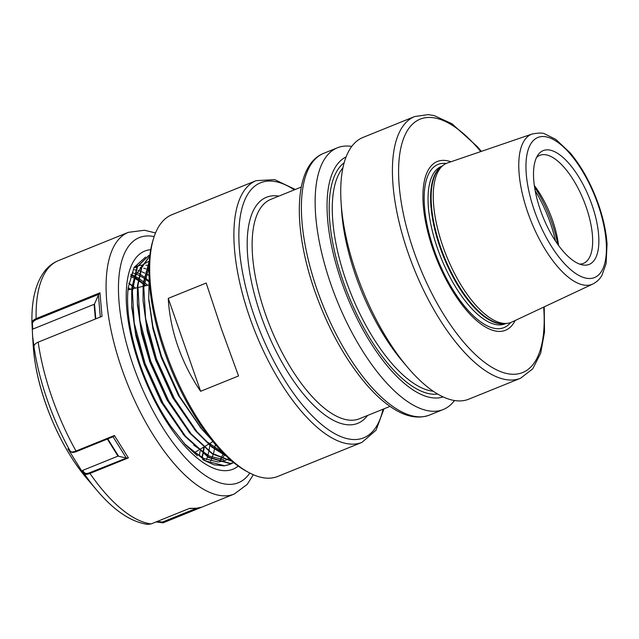 <?xml version="1.0" encoding="UTF-8"?>
<svg xmlns="http://www.w3.org/2000/svg" width="639" height="639" viewBox="0 0 639 639"><rect width="100%" height="100%" fill="white"/><g stroke="black" fill="none" stroke-linecap="round" stroke-linejoin="round"><path stroke-width="0.96" d="M145.852 285.689L143.551 283.652M143.16 283.325L138.591 279.738M138.232 279.475L133.974 276.663M133.631 276.463L130.843 274.93M248.323 472.269L246.055 471.023A138.919 56.711 -112 0 1 164.542 352.009A138.919 56.711 -112 0 1 152.881 240.647L153.648 238.171A141.155 57.622 68 0 0 165.493 351.33A141.155 57.622 68 0 0 248.323 472.269A141.155 57.622 68 0 0 277.797 476.422L361.993 442.372A141.155 57.622 -112 0 1 249.689 317.279A141.155 57.622 -112 0 1 256.135 180.653L274.722 179.639L295.274 189.471M256.135 180.653L171.947 214.704A141.155 57.622 68 0 0 153.648 238.171M592.002 205.007A61.36 25.049 -112 0 1 582.425 264.897A61.36 25.049 -112 0 1 540.378 210.023A61.36 25.049 -112 0 1 537.966 154.989A61.36 25.049 -112 0 1 592.002 205.007M579.629 264.099A58.253 23.779 68 0 0 583.479 263.364A58.253 23.779 68 0 0 586.147 206.98A58.253 23.779 68 0 0 539.795 155.349A58.253 23.779 68 0 0 536.52 157.506M558.582 245.48A58.253 23.779 68 0 0 552.623 220.535A58.253 23.779 68 0 0 534.332 185.518M351.738 146.427A141.155 57.622 68 0 0 337.384 147.793A141.155 57.622 68 0 0 330.93 284.419A141.155 57.622 68 0 0 443.234 409.511A141.155 57.622 68 0 0 454.497 400.517M168.257 298.365C169.143 314.332 172.354 330.315 177.906 346.314C183.497 362.297 191.061 377.29 200.614 391.292L238.539 375.956L221.35 328.742L206.181 283.029L168.257 298.365L200.614 391.292M148.863 280.809L144.949 277.614M143.967 276.879L140.788 274.666M139.414 273.788L137.034 272.406M149.143 278.165L148.727 298.349L152.897 326.649L161.635 356.658L179.591 396.412L202.044 429.392L210.463 438.474M149.278 261.407L143.575 283.373L145.596 318.334L156.379 358.783L174.335 398.536L196.788 431.517L211.381 446.19L225.831 455.615M149.326 260.72L143.136 283.548L143.04 300.649L147.21 328.949L155.94 358.958L173.904 398.712L196.349 431.692L211.677 446.973L226.549 456.302M149.774 255.975L141.762 267.661L137.88 285.673L139.901 320.634L150.684 361.083L168.648 400.837L191.101 433.817L212.284 453.45L231.957 461.158M149.798 255.8L141.467 267.493L137.449 285.849L137.353 302.95L141.523 331.25L150.253 361.259L168.209 401.012L190.662 433.993L212.38 453.978L232.205 461.366M149.885 255.089L148.807 255.48L137.521 266.735L132.193 287.973L134.214 322.935L144.997 363.383L162.953 403.137L185.406 436.117L208.993 457.284L230.168 463.395L233.81 462.692M149.877 255.121L148.583 255.568M148.799 255.48L137.089 266.91L131.762 288.149L131.666 305.25L135.835 333.55L144.566 363.559L162.522 403.313L185.214 436.573L208.681 457.54L229.736 463.571L233.85 462.716M148.999 268.132L148.416 267.805M184.503 443.786L205.686 460.967L224.481 465.695L229.968 464.345L232.516 463.091M202.643 459.625L213.977 464.817L224.041 465.871L229.529 464.521L232.284 463.147M346.082 156.906A129.493 52.861 68 0 0 341.538 281.639A129.493 52.861 68 0 0 443.154 396.907M414.663 116.538L363 137.433A141.155 57.622 68 0 0 341.074 202.251L341.561 210.015A129.493 52.861 68 0 0 355.755 275.888A129.493 52.861 68 0 0 402.985 361.882L408.025 367.8A141.155 57.622 68 0 0 468.85 399.151L520.513 378.256A141.155 57.622 -112 0 1 408.209 253.164A141.155 57.622 -112 0 1 414.663 116.538L428.21 114.613L434.193 115.611L451.997 123.766L477.397 146.698L481.343 151.379M341.074 202.251A141.155 57.622 68 0 0 356.546 274.059A141.155 57.622 68 0 0 408.025 367.8M515.154 320.514A91.01 37.15 -112 0 1 433.098 249.585A91.01 37.15 -112 0 1 450.958 161.771M592.888 283.996L511.871 322.056A85.834 35.041 -112 0 1 507.023 323.374A85.834 35.041 -112 0 1 442.859 246.303A85.834 35.041 -112 0 1 443.123 165.365A85.834 35.041 -112 0 1 447.516 162.945L532.215 133.982C538.973 132.792 543.174 132.776 544.827 133.942L555.834 139.406L570.188 152.881C581.825 166.891 591.267 184.096 598.503 204.504C603.336 218.466 606.187 231.637 607.05 244.018L606.091 263.675L601.978 275.257C601.195 276.607 598.975 280.793 592.888 283.996A80.929 33.036 -112 0 1 527.822 212.571A80.929 33.036 -112 0 1 532.215 133.982M145.357 285.809L143.727 284.467M143.104 283.972L139.022 281M138.088 280.393L134.637 278.348M133.343 277.677L130.54 276.407M148.791 281.671L144.71 278.7M143.775 278.093L140.324 276.048M139.03 275.377L136.235 274.107M134.47 273.444L132.393 272.805M149.047 275.521L146.012 273.748M144.718 273.077L141.922 271.807M140.165 271.144L138.088 270.505M135.708 269.977L134.486 269.794M148.975 270.089L147.609 269.506M145.852 268.843L143.775 268.204M141.395 267.677L140.173 267.493M136.874 267.334L134.382 267.573M221.182 459.609L221.733 458.962M223.346 456.765L224.281 455.256M224.457 454.952L224.704 454.513M147.082 265.377L145.86 265.193M142.569 265.033L138.056 265.728M137.649 265.848L134.813 267.038M188.018 447.38L203.841 458.467L218.003 461.989M218.85 461.957L225.615 460.288M226.014 460.104L228.834 458.427M149.031 261.247L143.232 264.402M142.625 264.913L135.46 275.992L131.866 294.028M131.794 307.079L135.867 335.794L144.198 364.406L161.316 402.243L184.032 435.175M193.705 445.079L209.528 456.166L223.69 459.689M137.481 304.779L141.554 333.494L149.885 362.105L167.003 399.942L189.727 432.875M149.031 266.647L143.248 289.427M143.04 300.649L147.242 331.194L155.581 359.805L172.69 397.642L195.414 430.574M205.079 440.479L222.516 452.3M148.855 300.178L152.929 328.893L161.268 357.505L178.377 395.341L201.101 428.274M200.023 451.342L199.312 455.974M132.369 286.136L128.79 283.397M128.838 283.149L132.041 285.393M132.816 285.984L135.5 288.133M223.394 453.203L222.995 454.193M222.859 454.529L221.014 458.307M220.846 458.594L220.295 459.521M215.343 444.424L214.608 448.754M214.512 449.185L213.586 453.035M213.162 454.489L211.621 458.802M211.477 459.129L210.614 461.038M210.071 443.306L209.935 444.568M209.832 445.423L209.057 450.335M208.825 451.485L207.899 455.335M207.475 456.789L206.501 459.649M203.769 447.404L203.01 452.404M202.795 453.53L201.868 457.452M204.145 447.723L203.37 452.636M203.138 453.786L202.212 457.636M131.051 274.307L133.855 275.593M135.324 276.36L138.447 278.213M138.807 278.452L143.32 281.663M144.047 282.23L147.657 285.266M145.58 257.078L134.07 267.445L128.167 287.782C125.979 309.004 130.005 334.764 140.245 365.061C148.328 388.025 158.568 408.521 170.956 426.548L185.582 444.968L197.379 455.799M33.987 346.729L32.629 336.25L31.958 323.238C31.95 321.361 33.34 319.819 36.143 318.613L99.956 292.806L102.024 316.329L38.18 342.153C35.377 343.351 33.979 344.876 33.987 346.729A136.674 55.793 -112 0 0 47.238 399.742A136.674 55.793 -112 0 0 70.37 451.422C71.304 452.26 73.189 452.124 76.025 451.022L114.421 435.494L128.391 457.899L89.963 473.443C87.12 474.545 85.227 474.657 84.276 473.795L81.864 471.183L67.966 448.818L71.416 452.108M86.832 478.483C69.867 458.187 56.128 433.21 45.617 403.56C38.564 383.2 34.442 364.006 33.236 345.971A112.991 46.128 -112 0 0 45.625 403.449A112.991 46.128 -112 0 0 86.832 478.483L97.08 490.504C114.101 510.585 130.907 521.879 147.513 524.387L151.171 523.908L189.575 508.372L196.445 508.229L201.509 507.246L163.081 522.79L155.964 521.967M32.421 323.933L31.95 323.118C31.527 304.244 34.123 284.419 45.337 270.313C48.955 265.96 53.301 262.733 58.373 260.632A141.155 57.622 -112 0 0 36.143 318.613L36.423 319.532C33.747 320.682 32.413 322.152 32.421 323.933L32.773 329.117L94.101 304.316A0.895 0.487 175 0 0 94.5 303.98L98.765 294.315L36.423 319.532M32.773 329.117L32.309 328.558M100.323 317.112L98.366 294.579M99.956 292.806L98.765 294.315M196.445 508.229L188.944 508.628M156.779 521.64L162.594 522.007L196.74 508.197M126.123 457.971L117.983 456.126L82.471 470.488L84.763 472.972C85.61 473.739 87.319 473.619 89.891 472.628L126.346 458.115L113.023 436.701M81.864 471.183L82.471 470.488M114.421 435.494L113.47 436.581L76.544 451.517C73.828 452.572 72.023 452.692 71.137 451.885M126.346 458.115L128.391 457.899M130.787 289.243A95.578 39.019 68 0 0 128.135 288.125M534.539 186.995A70.354 28.723 -112 0 1 551.8 222.428A70.354 28.723 -112 0 1 557.711 244.274M555.515 241.071A71.696 29.266 68 0 0 550.395 223.171A71.696 29.266 68 0 0 535.194 190.821M367.561 415.47A121.889 49.754 -112 0 1 260.824 315.267A121.889 49.754 -112 0 1 278.844 196.117M301.288 187.043L270.776 199.384A118.303 48.292 68 0 0 265.369 313.893A118.303 48.292 68 0 0 359.493 418.729L390.006 406.388M294.315 189.863A137.577 56.16 68 0 0 254.234 315.906A137.577 56.16 68 0 0 326.88 428.625A137.577 56.16 68 0 0 383.033 409.208M597.976 204.432A75.562 30.848 68 0 0 541.489 136.594A75.562 30.848 68 0 0 534.404 210.606A75.562 30.848 68 0 0 590.891 278.444A75.562 30.848 68 0 0 597.976 204.432M323.646 153.352A141.155 57.622 68 0 0 317.192 289.978A141.155 57.622 68 0 0 429.496 415.07C418.162 419.216 405.717 416.812 392.162 407.842C383.712 402.298 375.245 394.654 366.762 384.91C345.467 359.933 328.158 328.726 314.843 291.272C292.327 227.053 293.485 165.245 323.646 153.352L337.384 147.793M480.76 151.579A136.674 55.793 68 0 0 408.185 129.35A136.674 55.793 68 0 0 413.888 251.446A136.674 55.793 68 0 0 499.083 370.995A136.674 55.793 68 0 0 543.669 307.119M437.707 394.055A125.476 51.224 -112 0 1 343.223 281.479A125.476 51.224 -112 0 1 344.157 162.745M342.911 167.865A123.231 50.305 68 0 0 346.066 280.617A123.231 50.305 68 0 0 433.258 391.236M510.569 322.591A88.006 35.928 -112 0 1 434.009 249.601A88.006 35.928 -112 0 1 446.214 163.464M506.048 323.47L505.122 323.837A84.939 34.674 -112 0 1 437.547 248.571A84.939 34.674 -112 0 1 441.429 166.356L442.356 165.98M505.257 323.542A84.939 34.674 -112 0 1 440.103 247.533A84.939 34.674 -112 0 1 441.733 166.475M507.023 323.374L504.219 323.646A85.035 34.714 -112 0 1 440.654 247.301A85.035 34.714 -112 0 1 440.918 167.122L443.123 165.365M249.817 473.06A132.193 53.964 -112 0 1 133.239 365.54A132.193 53.964 -112 0 1 154.167 236.574M253.316 474.721L247.181 484.426L234.186 494.059A141.155 57.622 -112 0 1 121.881 368.967A141.155 57.622 -112 0 1 128.335 232.34L58.373 260.632M238.211 466.047A117.632 48.021 -112 0 1 139.366 364.941A117.632 48.021 -112 0 1 150.7 249.681M76.544 451.517L76.025 451.022A141.155 57.622 -112 0 1 51.919 397.266A141.155 57.622 -112 0 1 38.18 342.153M97.08 490.504A136.674 55.793 -112 0 1 84.276 473.795L84.763 472.972M151.171 523.908A141.155 57.622 -112 0 1 89.963 473.443L89.891 472.628M234.186 494.059L164.223 522.359A141.155 57.622 -112 0 1 163.081 522.79L162.594 522.007M128.191 287.574A115.395 47.102 -112 0 1 129.366 288.612M95.387 319.013L94.101 304.316M94.5 303.98L95.802 318.845M107.783 438.881L118.471 456.038M117.983 456.126L107.36 439.057M212.963 441.581L209.081 443.897M208.49 444.249L203.913 446.973M203.537 447.196L199.288 449.736M198.593 450.144L194.4 452.644M229.968 464.345L229.537 464.521M443.234 409.511L429.496 415.07M520.513 378.256L532.726 368.855L540.706 353.119L544.5 332.136L544.228 306.856M361.993 442.372L376.051 430.183L383.991 408.824M148.583 285.05L143.519 286.24M142.936 286.376L137.736 287.598M137.313 287.702L132.377 288.868M131.69 289.028L127.952 289.906M131.666 305.25L131.89 308.829M185.214 436.573L182.89 433.849M137.353 302.95L137.577 306.528M190.901 434.272L188.577 431.549M196.588 431.972L194.264 429.248M148.727 298.349L148.951 301.928M202.283 429.672L199.951 426.948M155.525 232.939L144.486 230.248L128.335 232.34M33.236 345.971L32.629 336.25M164.223 522.359L162.713 522.926"/></g></svg>
